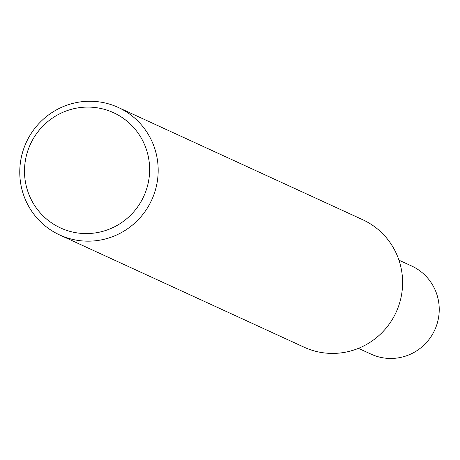 <?xml version="1.0" encoding="UTF-8"?>
<svg xmlns="http://www.w3.org/2000/svg" width="460" height="460" viewBox="0 0 460 460"><rect width="100%" height="100%" fill="white"/><g stroke="black" fill="none" stroke-linecap="round" stroke-linejoin="round"><path stroke-width="0.69" d="M101.148 102.189A70.161 69.006 114.7 0 1 118.254 107.45A70.161 69.006 114.7 0 1 154.957 191.498A70.161 69.006 114.7 0 1 76.808 240.229A70.161 69.006 114.7 0 1 59.696 234.968A70.161 69.006 114.7 0 1 23 150.92A70.161 69.006 114.7 0 1 101.148 102.189M118.254 107.45L362.681 219.702A70.161 69.006 114.7 0 1 399.383 303.744A70.161 69.006 114.7 0 1 321.235 352.475A70.161 69.006 114.7 0 1 304.123 347.214L59.696 234.968M98.066 107.939A63.422 62.382 114.7 0 1 148.655 180.671A63.422 62.382 114.7 0 1 76.061 232.725A63.422 62.382 114.7 0 1 25.472 159.994A63.422 62.382 114.7 0 1 98.066 107.939M398.952 260.17L411.625 265.989A48.518 47.719 114.7 0 1 437 324.11A48.518 47.719 114.7 0 1 382.961 357.811A48.518 47.719 114.7 0 1 371.128 354.171L358.455 348.352"/></g></svg>
